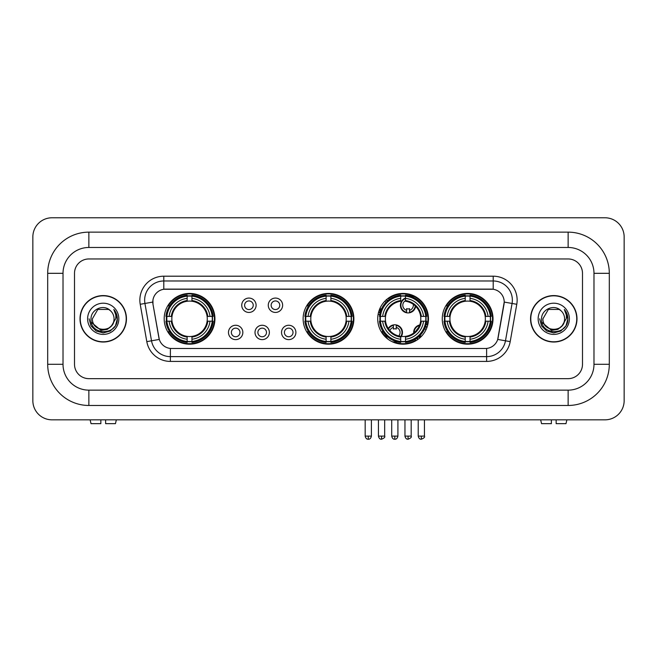 <?xml version="1.0" encoding="UTF-8"?>
<svg xmlns="http://www.w3.org/2000/svg" width="657" height="657" viewBox="0 0 657 657"><rect width="100%" height="100%" fill="white"/><g stroke="black" fill="none" stroke-linecap="round" stroke-linejoin="round"><path stroke-width="0.99" d="M303.123 318.801A25.377 25.377 0 0 0 328.5 344.178A25.377 25.377 0 0 0 353.877 318.801A25.377 25.377 0 0 0 328.5 293.433A25.377 25.377 0 0 0 303.123 318.801M377.718 318.801A25.377 25.377 0 0 0 403.094 344.178A25.377 25.377 0 0 0 428.471 318.801A25.377 25.377 0 0 0 403.094 293.433A25.377 25.377 0 0 0 377.718 318.801M442.26 318.801A25.377 25.377 0 0 0 467.636 344.178A25.377 25.377 0 0 0 493.013 318.801A25.377 25.377 0 0 0 467.636 293.433A25.377 25.377 0 0 0 442.26 318.801M164.184 318.801A25.377 25.377 0 0 0 189.553 344.178A25.377 25.377 0 0 0 214.929 318.801A25.377 25.377 0 0 0 189.553 293.433A25.377 25.377 0 0 0 164.184 318.801M242.844 332.45A7.178 7.178 0 0 1 235.666 339.628A7.178 7.178 0 0 1 228.48 332.45A7.178 7.178 0 0 1 235.666 325.264A7.178 7.178 0 0 1 242.844 332.45M231.354 332.45A4.312 4.312 0 0 0 235.666 336.762A4.312 4.312 0 0 0 239.969 332.45A4.312 4.312 0 0 0 235.666 328.139A4.312 4.312 0 0 0 231.354 332.45M269.37 332.45A7.178 7.178 0 0 1 262.192 339.628A7.178 7.178 0 0 1 255.006 332.45A7.178 7.178 0 0 1 262.192 325.264A7.178 7.178 0 0 1 269.37 332.45M257.881 332.45A4.312 4.312 0 0 0 262.192 336.762A4.312 4.312 0 0 0 266.496 332.45A4.312 4.312 0 0 0 262.192 328.139A4.312 4.312 0 0 0 257.881 332.45M295.896 332.45A7.178 7.178 0 0 1 288.71 339.628A7.178 7.178 0 0 1 281.533 332.45A7.178 7.178 0 0 1 288.71 325.264A7.178 7.178 0 0 1 295.896 332.45M284.407 332.45A4.312 4.312 0 0 0 288.71 336.762A4.312 4.312 0 0 0 293.022 332.45A4.312 4.312 0 0 0 288.71 328.139A4.312 4.312 0 0 0 284.407 332.45M256.107 305.259A7.178 7.178 0 0 1 248.929 312.436A7.178 7.178 0 0 1 241.743 305.259A7.178 7.178 0 0 1 248.929 298.073A7.178 7.178 0 0 1 256.107 305.259M244.618 305.259A4.312 4.312 0 0 0 248.929 309.562A4.312 4.312 0 0 0 253.232 305.259A4.312 4.312 0 0 0 248.929 300.947A4.312 4.312 0 0 0 244.618 305.259M282.633 305.259A7.178 7.178 0 0 1 275.447 312.436A7.178 7.178 0 0 1 268.27 305.259A7.178 7.178 0 0 1 275.447 298.073A7.178 7.178 0 0 1 282.633 305.259M271.144 305.259A4.312 4.312 0 0 0 275.447 309.562A4.312 4.312 0 0 0 279.759 305.259A4.312 4.312 0 0 0 275.447 300.947A4.312 4.312 0 0 0 271.144 305.259M146.807 341.632L140.22 304.29A23.939 23.939 0 0 1 163.798 276.195L493.202 276.195A23.939 23.939 0 0 1 516.78 304.29L510.193 341.632A23.939 23.939 0 0 1 486.615 361.416L170.385 361.416A23.939 23.939 0 0 1 146.807 341.632L151.521 340.802L144.934 303.46A19.152 19.152 0 0 1 163.798 280.982L493.202 280.982A19.152 19.152 0 0 1 512.066 303.46L505.479 340.802A19.152 19.152 0 0 1 486.615 356.628L170.385 356.628A19.152 19.152 0 0 1 151.521 340.802L159.29 339.431L152.982 304.29A12.926 12.926 0 0 1 165.712 289.121L491.288 289.121A12.926 12.926 0 0 1 504.018 304.29L498.105 337.805A12.926 12.926 0 0 1 485.375 348.489L171.625 348.489A12.926 12.926 0 0 1 158.895 337.805L152.982 304.29L152.925 300.134M166.459 321.199A23.225 23.225 0 0 1 166.459 316.411M444.534 321.199A23.225 23.225 0 0 1 444.534 316.411M380.001 321.199A23.225 23.225 0 0 1 380.001 316.411M305.406 321.199A23.225 23.225 0 0 1 305.406 316.411M80.014 318.801A23.225 23.225 0 0 0 103.231 342.026A23.225 23.225 0 0 0 126.456 318.801A23.225 23.225 0 0 0 103.231 295.584A23.225 23.225 0 0 0 80.014 318.801M530.544 318.801A23.225 23.225 0 0 0 553.769 342.026A23.225 23.225 0 0 0 576.986 318.801A23.225 23.225 0 0 0 553.769 295.584A23.225 23.225 0 0 0 530.544 318.801M163.798 276.195L163.798 289.261L493.202 289.261L493.202 276.195M485.375 348.489L171.625 348.489M516.78 304.29L504.215 302.072L497.71 339.431L510.193 341.632M498.105 337.805L498.031 338.215M158.969 338.215L158.895 337.805M582.496 273.32A14.364 14.364 0 0 0 568.133 258.957L88.867 258.957A14.364 14.364 0 0 0 74.504 273.32L74.504 364.29A14.364 14.364 0 0 0 88.867 378.654L568.133 378.654A14.364 14.364 0 0 0 582.496 364.29L582.496 273.32A14.364 14.364 0 0 0 568.133 258.957L88.867 258.957A14.364 14.364 0 0 0 74.504 273.32L74.504 364.29A14.364 14.364 0 0 0 88.867 378.654L568.133 378.654A14.364 14.364 0 0 0 582.496 364.29L582.496 273.32M126.21 318.801A22.979 22.979 0 0 0 103.231 295.822A22.979 22.979 0 0 0 80.253 318.801A22.979 22.979 0 0 0 103.231 341.788A22.979 22.979 0 0 0 126.21 318.801M112.216 325.174L107.329 329.403L100.923 330.299L91.356 322.316M111.526 325.757C105.777 333.518 91.849 328.557 92.407 318.801C91.75 332.762 114.712 332.762 114.055 318.801C114.712 332.762 91.75 332.762 92.407 318.801L97.819 309.431L108.643 309.431L110.319 310.63C103.683 303.665 90.896 309.406 91.011 318.801C89.795 335.505 116.88 335.949 117.324 319.614L117.34 318.801C117.299 315.253 116.125 312.141 113.801 309.455C115.566 312.354 116.19 315.467 115.665 318.801L111.526 325.757A10.824 10.824 0 0 0 114.055 318.801C114.712 332.762 91.75 332.762 92.407 318.801L97.819 309.431M114.055 318.801A10.824 10.824 0 0 0 110.319 310.63M87.619 318.801A15.612 15.612 0 0 0 103.231 334.413A15.612 15.612 0 0 0 118.843 318.801A15.612 15.612 0 0 0 103.231 303.197A15.612 15.612 0 0 0 87.619 318.801M113.801 309.455L117.34 319.212L116.683 314.531L117.34 319.212L116.683 314.531L117.34 319.212L113.907 309.57L117.34 319.212L113.907 309.57L117.34 318.801L115.451 325.864L110.286 331.029L103.231 332.918L96.177 331.029L91.011 325.864L89.122 318.801M113.907 309.57L117.34 319.22M100.841 419.831L100.841 423.658L91.019 423.658L90.108 419.831L91.019 423.658M115.451 423.658L116.355 419.831L115.451 423.658L105.629 423.658L105.629 419.831M576.747 318.801A22.979 22.979 0 0 0 553.769 295.822A22.979 22.979 0 0 0 530.79 318.801A22.979 22.979 0 0 0 553.769 341.788A22.979 22.979 0 0 0 576.747 318.801M562.753 325.174L557.867 329.403L551.461 330.299L541.885 322.316M564.593 318.801C565.25 332.762 542.288 332.762 542.945 318.801L548.357 309.431L559.181 309.431L560.856 310.63C554.212 303.665 541.434 309.406 541.549 318.801C540.333 335.505 567.418 335.949 567.853 319.614L567.878 318.801C567.837 315.253 566.663 312.141 564.338 309.455C566.104 312.354 566.728 315.467 566.203 318.801L562.063 325.757A10.824 10.824 0 0 0 564.593 318.801C565.25 332.762 542.288 332.762 542.945 318.801C542.288 332.762 565.25 332.762 564.593 318.801A10.824 10.824 0 0 0 560.856 310.63M562.063 325.757C556.315 333.518 542.386 328.557 542.945 318.801M538.157 318.801A15.612 15.612 0 0 0 553.769 334.413A15.612 15.612 0 0 0 569.381 318.801A15.612 15.612 0 0 0 553.769 303.197A15.612 15.612 0 0 0 538.157 318.801M564.338 309.455L567.878 319.212L567.221 314.531L567.878 319.212L567.221 314.531L567.878 319.212L564.445 309.57L567.878 319.212L564.445 309.57L567.878 318.801L565.989 325.864L560.823 331.029L553.769 332.918L546.714 331.029L541.549 325.864L539.66 318.801M564.445 309.57L567.878 319.22M207.111 321.199A17.714 17.714 0 0 0 191.951 301.251L191.951 301.251A17.714 17.714 0 0 0 172.003 321.199A17.714 17.714 0 0 0 207.111 321.199L207.817 321.199L207.111 321.199A17.714 17.714 0 0 1 191.951 336.359L191.951 339.25A20.589 20.589 0 0 0 210.002 321.199L213.18 321.199A23.751 23.751 0 0 1 191.951 342.428L191.951 341.468A22.79 22.79 0 0 0 212.219 321.199M166.944 321.199A22.74 22.74 0 0 1 166.944 316.411M191.951 296.192A22.74 22.74 0 0 0 187.163 296.192M212.17 316.411A22.74 22.74 0 0 1 212.17 321.199M213.18 316.411A23.751 23.751 0 0 0 191.951 295.182L191.951 296.143A22.79 22.79 0 0 1 212.219 316.411L213.18 316.411M165.934 321.199A23.751 23.751 0 0 0 187.163 342.428L187.163 341.468A22.79 22.79 0 0 1 166.894 321.199L165.934 321.199M212.219 316.411L210.002 316.411A20.589 20.589 0 0 0 191.951 298.36L191.951 296.143M191.951 341.468L191.951 339.25M166.894 321.199L169.112 321.199A20.589 20.589 0 0 0 187.163 339.25L187.163 341.468M191.951 298.36L191.951 300.545A18.412 18.412 0 0 1 207.817 316.411L210.002 316.411M210.002 321.199L207.817 321.199A18.412 18.412 0 0 1 191.951 337.066M187.163 339.25L187.163 336.359A17.714 17.714 0 0 1 172.003 321.199L169.112 321.199M207.111 316.411L207.817 316.411M191.951 341.418A22.74 22.74 0 0 1 187.163 341.418M187.163 295.182A23.751 23.751 0 0 0 165.934 316.411L166.894 316.411A22.79 22.79 0 0 1 187.163 296.143L187.163 295.182M187.163 296.143L187.163 298.36A20.589 20.589 0 0 0 169.112 316.411L166.894 316.411M187.163 301.218L187.163 298.36M169.112 316.411L171.296 316.411A18.412 18.412 0 0 1 187.163 300.545M187.163 336.359L187.163 337.066A18.412 18.412 0 0 1 171.296 321.199M169.637 305.875L168.282 305.875A24.9 24.9 0 0 1 214.453 318.801A24.9 24.9 0 0 1 168.282 331.736L169.637 331.736M346.05 321.199A17.714 17.714 0 0 0 330.89 301.251L330.89 301.251A17.714 17.714 0 0 0 310.95 321.199A17.714 17.714 0 0 0 346.05 321.199L346.756 321.199L346.05 321.199A17.714 17.714 0 0 1 330.89 336.359L330.89 339.25A20.589 20.589 0 0 0 348.949 321.199L352.127 321.199A23.751 23.751 0 0 1 330.89 342.428L330.89 341.468A22.79 22.79 0 0 0 351.167 321.199M305.883 321.199A22.74 22.74 0 0 1 305.883 316.411M330.89 296.192A22.74 22.74 0 0 0 326.11 296.192M351.117 316.411A22.74 22.74 0 0 1 351.117 321.199M352.127 316.411A23.751 23.751 0 0 0 330.89 295.182L330.89 296.143A22.79 22.79 0 0 1 351.167 316.411L352.127 316.411M304.873 321.199A23.751 23.751 0 0 0 326.11 342.428L326.11 341.468A22.79 22.79 0 0 1 305.834 321.199L304.873 321.199M351.167 316.411L348.949 316.411A20.589 20.589 0 0 0 330.89 298.36L330.89 296.143M330.89 341.468L330.89 339.25M305.834 321.199L308.051 321.199A20.589 20.589 0 0 0 326.11 339.25L326.11 341.468M330.89 298.36L330.89 300.545A18.412 18.412 0 0 1 346.756 316.411L348.949 316.411M348.949 321.199L346.756 321.199A18.412 18.412 0 0 1 330.89 337.066M326.11 339.25L326.11 336.359A17.714 17.714 0 0 1 310.95 321.199L308.051 321.199M346.05 316.411L346.756 316.411M330.89 341.418A22.74 22.74 0 0 1 326.11 341.418M326.11 295.182A23.751 23.751 0 0 0 304.873 316.411L305.834 316.411A22.79 22.79 0 0 1 326.11 296.143L326.11 295.182M326.11 296.143L326.11 298.36A20.589 20.589 0 0 0 308.051 316.411L305.834 316.411M326.11 301.218L326.11 298.36M308.051 316.411L310.244 316.411A18.412 18.412 0 0 1 326.11 300.545M326.11 336.359L326.11 337.066A18.412 18.412 0 0 1 310.244 321.199M308.576 305.875L307.221 305.875A24.9 24.9 0 0 1 353.4 318.801A24.9 24.9 0 0 1 307.221 331.736L308.576 331.736M405.492 341.468L405.492 342.428A23.751 23.751 0 0 0 426.722 321.199L425.761 321.199A22.79 22.79 0 0 1 405.492 341.468L405.492 339.25A20.589 20.589 0 0 0 423.543 321.199L420.644 321.199A17.714 17.714 0 0 0 405.492 301.251L405.492 300.668A5.264 5.264 0 0 0 406.634 310.326L406.634 308.634A3.671 3.671 0 0 0 409.508 308.634L409.508 312.289A7.178 7.178 0 0 0 415.224 305.899M401.353 336.433A17.714 17.714 0 0 0 420.644 321.199L421.359 321.199A18.412 18.412 0 0 1 405.492 337.066L405.492 339.25M400.704 296.143L400.704 295.182A23.751 23.751 0 0 0 379.467 316.411L380.428 316.411A22.79 22.79 0 0 1 400.704 296.143L400.704 298.36A20.589 20.589 0 0 0 382.645 316.411L385.544 316.411A17.714 17.714 0 0 0 400.704 336.359L400.704 342.428A23.751 23.751 0 0 1 379.467 321.199L380.428 321.199A22.79 22.79 0 0 0 400.704 341.468M380.477 321.199A22.74 22.74 0 0 1 380.477 316.411M405.492 296.192A22.74 22.74 0 0 0 400.704 296.192M425.711 316.411A22.74 22.74 0 0 1 425.711 321.199M426.722 316.411A23.751 23.751 0 0 0 405.492 295.182L405.492 296.143A22.79 22.79 0 0 1 425.761 316.411L426.722 316.411M425.761 316.411L423.543 316.411A20.589 20.589 0 0 0 405.492 298.36L405.492 296.143M423.543 321.199L425.761 321.199M380.428 321.199L382.645 321.199A20.589 20.589 0 0 0 400.704 339.25M405.492 298.36L405.492 301.251A17.714 17.714 0 0 0 404.753 301.169M420.644 316.411L423.543 316.411M400.704 336.359A17.714 17.714 0 0 1 385.544 321.199L382.645 321.199M405.492 336.384L405.492 337.066M405.492 341.418A22.74 22.74 0 0 1 400.704 341.418M382.645 316.411L380.428 316.411M400.704 300.545A18.412 18.412 0 0 0 384.838 316.411L385.544 316.411A17.714 17.714 0 0 1 400.704 301.251L400.704 298.36M400.704 301.251A17.714 17.714 0 0 1 401.608 301.152M388.484 298.648A24.9 24.9 0 0 1 427.231 324.903M415.766 340.236A24.9 24.9 0 0 1 394.036 341.993M386.702 337.542A24.9 24.9 0 0 1 381.816 331.736L383.171 331.736M485.186 321.199A17.714 17.714 0 0 0 470.026 301.251L470.026 301.251A17.714 17.714 0 0 0 450.086 321.199A17.714 17.714 0 0 0 485.186 321.199L485.893 321.199L485.186 321.199A17.714 17.714 0 0 1 470.026 336.359L470.026 339.25A20.589 20.589 0 0 0 488.085 321.199L491.264 321.199A23.751 23.751 0 0 1 470.026 342.428L470.026 341.468A22.79 22.79 0 0 0 490.303 321.199M445.019 321.199A22.74 22.74 0 0 1 445.019 316.411M470.026 296.192A22.74 22.74 0 0 0 465.238 296.192M490.253 316.411A22.74 22.74 0 0 1 490.253 321.199M491.264 316.411A23.751 23.751 0 0 0 470.026 295.182L470.026 296.143A22.79 22.79 0 0 1 490.303 316.411L491.264 316.411M444.009 321.199A23.751 23.751 0 0 0 465.238 342.428L465.238 341.468A22.79 22.79 0 0 1 444.97 321.199L444.009 321.199M490.303 316.411L488.085 316.411A20.589 20.589 0 0 0 470.026 298.36L470.026 296.143M470.026 341.468L470.026 339.25M444.97 321.199L447.187 321.199A20.589 20.589 0 0 0 465.238 339.25L465.238 341.468M470.026 298.36L470.026 300.545A18.412 18.412 0 0 1 485.893 316.411L488.085 316.411M488.085 321.199L485.893 321.199A18.412 18.412 0 0 1 470.026 337.066M465.238 339.25L465.238 336.359A17.714 17.714 0 0 1 450.086 321.199L447.187 321.199M485.186 316.411L485.893 316.411M470.026 341.418A22.74 22.74 0 0 1 465.238 341.418M465.238 295.182A23.751 23.751 0 0 0 444.009 316.411L444.97 316.411A22.79 22.79 0 0 1 465.238 296.143L465.238 295.182M465.238 296.143L465.238 298.36A20.589 20.589 0 0 0 447.187 316.411L444.97 316.411M465.238 301.218L465.238 298.36M447.187 316.411L449.372 316.411A18.412 18.412 0 0 1 465.238 300.545M465.238 336.359L465.238 337.066A18.412 18.412 0 0 1 449.372 321.199M447.713 305.875L446.358 305.875A24.9 24.9 0 0 1 492.528 318.801A24.9 24.9 0 0 1 446.358 331.736L447.713 331.736M387.712 300.709A7.662 7.662 0 0 0 386.612 299.51M381.495 308.93A3.671 3.671 0 0 1 380.116 308.634L380.116 310.326A5.264 5.264 0 0 1 379.294 310.014M387.351 301.021A7.178 7.178 0 0 0 386.25 299.822M385.955 302.368A5.264 5.264 0 0 0 384.862 301.161M378.695 311.845A7.178 7.178 0 0 0 380.116 312.289L380.116 312.781A7.662 7.662 0 0 0 380.124 312.781A7.662 7.662 0 0 1 378.563 312.313M380.116 312.289L380.116 310.326M378.136 314.202A9.576 9.576 0 0 0 379.713 314.654M389.223 299.526A9.576 9.576 0 0 0 388.139 298.303M405.492 298.557A7.178 7.178 0 0 0 406.634 312.289L406.634 312.781A7.662 7.662 0 0 1 405.492 298.04M409.508 310.326A5.264 5.264 0 0 0 413.253 304.29M406.634 312.289L406.634 310.326M406.634 312.781A7.662 7.662 0 0 0 415.659 306.318M413.91 297.662A9.576 9.576 0 0 0 408.547 295.691M409.508 312.781L409.508 312.289M388.254 328.484A7.662 7.662 0 0 1 396.245 324.928L396.245 329.067A3.671 3.671 0 0 0 393.379 329.067L393.379 327.383A5.264 5.264 0 0 0 389.88 330.602M400.704 337.353A7.662 7.662 0 0 0 396.245 324.928M400.704 336.556A7.178 7.178 0 0 0 396.245 325.412M398.725 335.973A5.264 5.264 0 0 0 396.245 327.383M393.379 327.383L393.379 324.928M393.379 325.412A7.178 7.178 0 0 0 388.558 328.927M385.716 334.988L385.716 335.44A9.576 9.576 0 0 0 388.082 339.267M391.868 341.566A9.576 9.576 0 0 0 397.033 341.763M413.696 333A7.662 7.662 0 0 1 419.708 324.969M427.009 327.301A7.662 7.662 0 0 0 425.679 326.143M421.654 336.113A3.671 3.671 0 0 1 419.897 335.834L419.897 337.517A5.264 5.264 0 0 1 418.493 336.885M418.008 328.369A5.264 5.264 0 0 0 416.481 330.405M426.82 327.81A7.178 7.178 0 0 0 425.522 326.611M425.933 329.871A5.264 5.264 0 0 0 424.783 328.467M418 339.341A7.662 7.662 0 0 1 416.513 338.396M419.495 325.511A7.178 7.178 0 0 0 414.156 332.639M416.924 338.117A7.178 7.178 0 0 0 418.435 339.02M414.813 339.464A9.576 9.576 0 0 0 416.201 340.531M427.641 325.24A9.576 9.576 0 0 0 426.221 324.213M551.371 419.831L551.371 423.658L541.549 423.658L540.645 419.831L541.549 423.658M565.981 423.658L566.892 419.831L565.981 423.658L556.159 423.658L556.159 419.831M88.867 232.143L88.867 247.467L568.133 247.467L568.133 232.143A41.177 41.177 0 0 1 609.31 273.32A41.177 41.177 0 0 0 568.133 232.143L88.867 232.143A41.177 41.177 0 0 0 47.69 273.32L47.69 364.29A41.177 41.177 0 0 0 88.867 405.468L568.133 405.468A41.177 41.177 0 0 0 609.31 364.29L609.31 273.32L593.985 273.32A25.853 25.853 0 0 0 568.133 247.467L88.867 247.467A25.853 25.853 0 0 0 63.015 273.32L63.015 364.29A25.853 25.853 0 0 0 88.867 390.143L568.133 390.143A25.853 25.853 0 0 0 593.985 364.29L593.985 273.32L593.985 364.29L609.31 364.29M624.15 236.931A19.152 19.152 0 0 0 604.998 217.779L52.002 217.779A19.152 19.152 0 0 0 32.85 236.931L32.85 400.68A19.152 19.152 0 0 0 52.002 419.831L604.998 419.831A19.152 19.152 0 0 0 624.15 400.68L624.15 236.931M140.22 304.29L144.934 303.46A19.152 19.152 0 0 1 144.647 300.134M144.934 303.46L152.785 302.072M486.615 348.432L486.615 361.416M170.385 361.416L170.385 348.432M187.163 341.632A22.954 22.954 0 0 0 191.951 341.632M212.392 321.199A22.954 22.954 0 0 0 212.392 316.411M191.951 295.97A22.954 22.954 0 0 0 187.163 295.97M326.11 341.632A22.954 22.954 0 0 0 330.89 341.632M351.331 321.199A22.954 22.954 0 0 0 351.331 316.411M330.89 295.97A22.954 22.954 0 0 0 326.11 295.97M405.492 336.359A17.714 17.714 0 0 0 420.644 321.199M421.359 316.411A18.412 18.412 0 0 0 405.492 300.545M384.838 321.199A18.412 18.412 0 0 0 400.704 337.066M400.704 341.632A22.954 22.954 0 0 0 405.492 341.632M425.925 321.199A22.954 22.954 0 0 0 425.925 316.411M405.492 295.97A22.954 22.954 0 0 0 400.704 295.97M465.238 341.632A22.954 22.954 0 0 0 470.026 341.632M490.467 321.199A22.954 22.954 0 0 0 490.467 316.411M470.026 295.97A22.954 22.954 0 0 0 465.238 295.97M381.553 436.108L378.44 436.108C378.982 438.326 380.017 439.361 381.553 439.221L381.553 436.108L384.665 436.108L384.665 419.831M408.071 436.108L404.958 436.108C405.509 438.326 406.543 439.361 408.071 439.221L408.071 436.108L411.183 436.108L411.183 419.831M368.29 436.108L365.177 436.108C365.719 438.326 366.754 439.361 368.29 439.221L368.29 436.108L371.402 436.108L371.402 419.831M394.808 436.108L391.703 436.108C392.245 438.326 393.28 439.361 394.808 439.221L394.808 436.108L397.92 436.108L397.92 419.831M421.334 436.108L418.222 436.108C418.764 438.326 419.807 439.361 421.334 439.221L421.334 436.108L424.447 436.108L424.447 419.831M568.133 405.468L568.133 390.143L88.867 390.143L88.867 405.468M47.69 364.29L63.015 364.29L63.015 273.32L47.69 273.32M378.44 436.108L378.44 419.831M384.665 436.108C385.289 437.102 384.255 438.137 381.553 439.221M404.958 436.108L404.958 419.831M411.183 436.108C411.816 437.102 410.781 438.137 408.071 439.221M365.177 436.108L365.177 419.831M371.402 436.108C370.86 438.326 369.817 439.361 368.29 439.221M391.703 436.108L391.703 419.831M397.92 436.108C397.378 438.326 396.343 439.361 394.808 439.221M418.222 436.108L418.222 419.831M424.447 436.108C425.079 437.102 424.044 438.137 421.334 439.221"/></g></svg>
